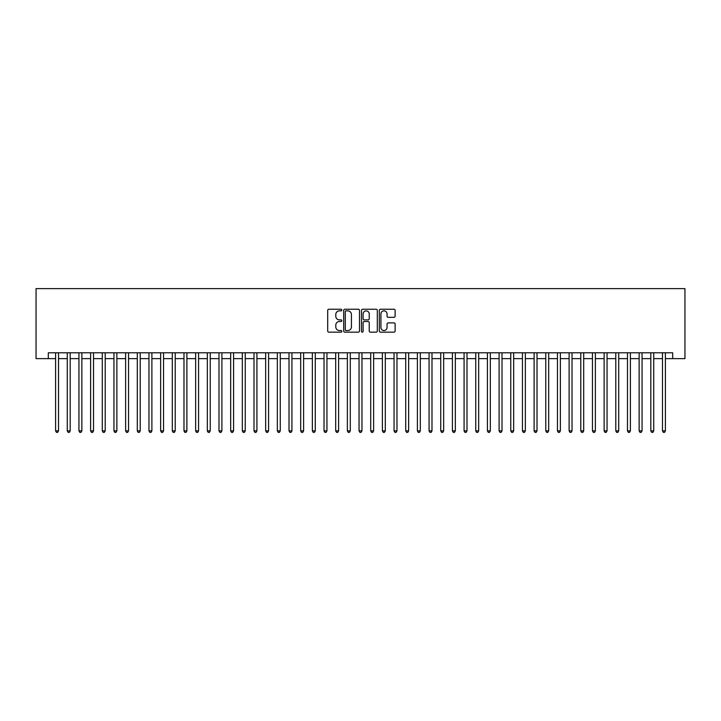 <?xml version="1.0" encoding="UTF-8"?>
<svg xmlns="http://www.w3.org/2000/svg" width="721" height="721" viewBox="0 0 721 721"><rect width="100%" height="100%" fill="white"/><g stroke="black" fill="none" stroke-linecap="round" stroke-linejoin="round"><path stroke-width="1.08" d="M341.826 310.048A0.802 0.802 0 0 0 341.024 309.246L328.857 309.246A1.145 1.145 0 0 0 327.704 310.39L327.704 331.011A1.145 1.145 0 0 0 328.857 332.156L341.024 332.156A0.802 0.802 0 0 0 341.826 331.354A0.802 0.802 0 0 0 341.024 330.551L339.447 330.551A3.668 3.668 0 0 1 335.788 326.892L335.788 325.171A3.668 3.668 0 0 1 339.447 321.503L341.024 321.503A0.802 0.802 0 0 0 341.826 320.701A0.802 0.802 0 0 0 341.024 319.899L339.447 319.899A3.668 3.668 0 0 1 335.788 316.231L335.788 314.518A3.668 3.668 0 0 1 339.447 310.85L341.024 310.85A0.802 0.802 0 0 0 341.826 310.048M393.981 317.321A1.145 1.145 0 0 0 395.126 316.177L395.126 310.39A1.145 1.145 0 0 0 393.981 309.246L380.463 309.246A1.145 1.145 0 0 0 379.318 310.39L379.318 331.011A1.145 1.145 0 0 0 380.463 332.156L393.981 332.156A1.145 1.145 0 0 0 395.126 331.011L395.126 324.026A1.145 1.145 0 0 0 393.981 322.882L388.195 322.882A1.145 1.145 0 0 0 387.051 324.026L387.051 327.487A3.064 3.064 0 0 1 383.987 330.551A3.064 3.064 0 0 1 380.922 327.487L380.922 313.914A3.064 3.064 0 0 1 383.987 310.85A3.064 3.064 0 0 1 387.051 313.914L387.051 316.177A1.145 1.145 0 0 0 388.195 317.321L393.981 317.321M48.307 358.634L48.307 352.794L672.693 352.794L672.693 358.634L684.95 358.634L684.95 288.607L36.05 288.607L36.05 358.634L55.598 358.634M359.5 310.39A1.145 1.145 0 0 0 358.355 309.246L344.836 309.246A1.145 1.145 0 0 0 343.692 310.39L343.692 331.011A1.145 1.145 0 0 0 344.836 332.156L358.355 332.156A1.145 1.145 0 0 0 359.5 331.011L359.5 310.39M362.645 309.246L376.164 309.246A1.145 1.145 0 0 1 377.308 310.39L377.308 331.011A1.145 1.145 0 0 1 376.164 332.156L370.378 332.156A1.145 1.145 0 0 1 369.233 331.011L369.233 322.647A1.145 1.145 0 0 0 368.089 321.503L364.249 321.503A1.145 1.145 0 0 0 363.105 322.647L363.105 331.354A0.802 0.802 0 0 1 362.303 332.156A0.802 0.802 0 0 1 361.5 331.354L361.5 310.39A1.145 1.145 0 0 1 362.645 309.246M58.518 358.634L67.269 358.634M70.189 358.634L78.94 358.634M81.861 358.634L90.612 358.634M93.532 358.634L102.283 358.634M105.203 358.634L113.954 358.634M116.874 358.634L125.625 358.634M128.545 358.634L137.296 358.634M140.216 358.634L148.968 358.634M151.888 358.634L160.639 358.634M163.55 358.634L172.31 358.634M175.221 358.634L183.981 358.634M186.892 358.634L195.652 358.634M198.563 358.634L207.324 358.634M210.235 358.634L218.995 358.634M221.906 358.634L230.666 358.634M233.577 358.634L242.328 358.634M245.248 358.634L253.999 358.634M256.919 358.634L265.67 358.634M268.591 358.634L277.342 358.634M280.262 358.634L289.013 358.634M291.933 358.634L300.684 358.634M303.604 358.634L312.355 358.634M315.275 358.634L324.026 358.634M326.946 358.634L335.698 358.634M338.618 358.634L347.369 358.634M350.289 358.634L359.04 358.634M361.96 358.634L370.711 358.634M373.631 358.634L382.382 358.634M385.302 358.634L394.054 358.634M396.974 358.634L405.725 358.634M408.645 358.634L417.396 358.634M420.316 358.634L429.067 358.634M431.987 358.634L440.738 358.634M443.658 358.634L452.409 358.634M455.33 358.634L464.081 358.634M467.001 358.634L475.752 358.634M478.672 358.634L487.423 358.634M490.334 358.634L499.094 358.634M502.005 358.634L510.765 358.634M513.676 358.634L522.437 358.634M525.348 358.634L534.108 358.634M537.019 358.634L545.779 358.634M548.69 358.634L557.45 358.634M560.361 358.634L569.112 358.634M572.032 358.634L580.784 358.634M583.704 358.634L592.455 358.634M595.375 358.634L604.126 358.634M607.046 358.634L615.797 358.634M618.717 358.634L627.468 358.634M630.388 358.634L639.139 358.634M642.06 358.634L650.811 358.634M653.731 358.634L662.482 358.634M665.402 358.634L672.693 358.634M346.098 310.85A0.802 0.802 0 0 0 345.296 311.652L345.296 329.749A0.802 0.802 0 0 0 346.098 330.551L347.756 330.551A3.668 3.668 0 0 0 351.424 326.892L351.424 314.518A3.668 3.668 0 0 0 347.756 310.85L346.098 310.85M369.233 313.968A3.064 3.064 0 0 0 366.169 310.904A3.064 3.064 0 0 0 363.105 313.968L363.105 318.754A1.145 1.145 0 0 0 364.249 319.899L368.089 319.899A1.145 1.145 0 0 0 369.233 318.754L369.233 313.968M58.518 352.794L58.518 430.879L55.598 430.879L55.598 352.794M58.518 430.879L57.644 432.393L56.472 432.393L55.598 430.879M70.189 352.794L70.189 430.879L67.269 430.879L67.269 352.794M70.189 430.879L69.315 432.393L68.144 432.393L67.269 430.879M81.861 352.794L81.861 430.879L78.94 430.879L78.94 352.794M81.861 430.879L80.986 432.393L79.815 432.393L78.94 430.879M93.532 352.794L93.532 430.879L90.612 430.879L90.612 352.794M93.532 430.879L92.658 432.393L91.486 432.393L90.612 430.879M105.203 352.794L105.203 430.879L102.283 430.879L102.283 352.794M105.203 430.879L104.329 432.393L103.157 432.393L102.283 430.879M116.874 352.794L116.874 430.879L113.954 430.879L113.954 352.794M116.874 430.879L116 432.393L114.828 432.393L113.954 430.879M128.545 352.794L128.545 430.879L125.625 430.879L125.625 352.794M128.545 430.879L127.662 432.393L126.499 432.393L125.625 430.879M140.216 352.794L140.216 430.879L137.296 430.879L137.296 352.794M140.216 430.879L139.333 432.393L138.171 432.393L137.296 430.879M151.888 352.794L151.888 430.879L148.968 430.879L148.968 352.794M151.888 430.879L151.004 432.393L149.842 432.393L148.968 430.879M163.55 352.794L163.55 430.879L160.639 430.879L160.639 352.794M163.55 430.879L162.676 432.393L161.513 432.393L160.639 430.879M175.221 352.794L175.221 430.879L172.31 430.879L172.31 352.794M175.221 430.879L174.347 432.393L173.184 432.393L172.31 430.879M186.892 352.794L186.892 430.879L183.981 430.879L183.981 352.794M186.892 430.879L186.018 432.393L184.855 432.393L183.981 430.879M198.563 352.794L198.563 430.879L195.652 430.879L195.652 352.794M198.563 430.879L197.689 432.393L196.527 432.393L195.652 430.879M210.235 352.794L210.235 430.879L207.324 430.879L207.324 352.794M210.235 430.879L209.36 432.393L208.198 432.393L207.324 430.879M221.906 352.794L221.906 430.879L218.995 430.879L218.995 352.794M221.906 430.879L221.032 432.393L219.869 432.393L218.995 430.879M233.577 352.794L233.577 430.879L230.666 430.879L230.666 352.794M233.577 430.879L232.703 432.393L231.54 432.393L230.666 430.879M245.248 352.794L245.248 430.879L242.328 430.879L242.328 352.794M245.248 430.879L244.374 432.393L243.211 432.393L242.328 430.879M256.919 352.794L256.919 430.879L253.999 430.879L253.999 352.794M256.919 430.879L256.045 432.393L254.883 432.393L253.999 430.879M268.591 352.794L268.591 430.879L265.67 430.879L265.67 352.794M268.591 430.879L267.716 432.393L266.554 432.393L265.67 430.879M280.262 352.794L280.262 430.879L277.342 430.879L277.342 352.794M280.262 430.879L279.387 432.393L278.225 432.393L277.342 430.879M291.933 352.794L291.933 430.879L289.013 430.879L289.013 352.794M291.933 430.879L291.059 432.393L289.887 432.393L289.013 430.879M303.604 352.794L303.604 430.879L300.684 430.879L300.684 352.794M303.604 430.879L302.73 432.393L301.558 432.393L300.684 430.879M315.275 352.794L315.275 430.879L312.355 430.879L312.355 352.794M315.275 430.879L314.401 432.393L313.229 432.393L312.355 430.879M326.946 352.794L326.946 430.879L324.026 430.879L324.026 352.794M326.946 430.879L326.072 432.393L324.901 432.393L324.026 430.879M338.618 352.794L338.618 430.879L335.698 430.879L335.698 352.794M338.618 430.879L337.743 432.393L336.572 432.393L335.698 430.879M350.289 352.794L350.289 430.879L347.369 430.879L347.369 352.794M350.289 430.879L349.415 432.393L348.243 432.393L347.369 430.879M361.96 352.794L361.96 430.879L359.04 430.879L359.04 352.794M361.96 430.879L361.086 432.393L359.914 432.393L359.04 430.879M373.631 352.794L373.631 430.879L370.711 430.879L370.711 352.794M373.631 430.879L372.757 432.393L371.585 432.393L370.711 430.879M385.302 352.794L385.302 430.879L382.382 430.879L382.382 352.794M385.302 430.879L384.428 432.393L383.257 432.393L382.382 430.879M396.974 352.794L396.974 430.879L394.054 430.879L394.054 352.794M396.974 430.879L396.099 432.393L394.928 432.393L394.054 430.879M408.645 352.794L408.645 430.879L405.725 430.879L405.725 352.794M408.645 430.879L407.771 432.393L406.599 432.393L405.725 430.879M420.316 352.794L420.316 430.879L417.396 430.879L417.396 352.794M420.316 430.879L419.442 432.393L418.27 432.393L417.396 430.879M431.987 352.794L431.987 430.879L429.067 430.879L429.067 352.794M431.987 430.879L431.113 432.393L429.941 432.393L429.067 430.879M443.658 352.794L443.658 430.879L440.738 430.879L440.738 352.794M443.658 430.879L442.775 432.393L441.613 432.393L440.738 430.879M455.33 352.794L455.33 430.879L452.409 430.879L452.409 352.794M455.33 430.879L454.446 432.393L453.284 432.393L452.409 430.879M467.001 352.794L467.001 430.879L464.081 430.879L464.081 352.794M467.001 430.879L466.117 432.393L464.955 432.393L464.081 430.879M478.672 352.794L478.672 430.879L475.752 430.879L475.752 352.794M478.672 430.879L477.789 432.393L476.626 432.393L475.752 430.879M490.334 352.794L490.334 430.879L487.423 430.879L487.423 352.794M490.334 430.879L489.46 432.393L488.297 432.393L487.423 430.879M502.005 352.794L502.005 430.879L499.094 430.879L499.094 352.794M502.005 430.879L501.131 432.393L499.968 432.393L499.094 430.879M513.676 352.794L513.676 430.879L510.765 430.879L510.765 352.794M513.676 430.879L512.802 432.393L511.64 432.393L510.765 430.879M525.348 352.794L525.348 430.879L522.437 430.879L522.437 352.794M525.348 430.879L524.473 432.393L523.311 432.393L522.437 430.879M537.019 352.794L537.019 430.879L534.108 430.879L534.108 352.794M537.019 430.879L536.145 432.393L534.982 432.393L534.108 430.879M548.69 352.794L548.69 430.879L545.779 430.879L545.779 352.794M548.69 430.879L547.816 432.393L546.653 432.393L545.779 430.879M560.361 352.794L560.361 430.879L557.45 430.879L557.45 352.794M560.361 430.879L559.487 432.393L558.324 432.393L557.45 430.879M572.032 352.794L572.032 430.879L569.112 430.879L569.112 352.794M572.032 430.879L571.158 432.393L569.996 432.393L569.112 430.879M583.704 352.794L583.704 430.879L580.784 430.879L580.784 352.794M583.704 430.879L582.829 432.393L581.667 432.393L580.784 430.879M595.375 352.794L595.375 430.879L592.455 430.879L592.455 352.794M595.375 430.879L594.501 432.393L593.338 432.393L592.455 430.879M607.046 352.794L607.046 430.879L604.126 430.879L604.126 352.794M607.046 430.879L606.172 432.393L605 432.393L604.126 430.879M618.717 352.794L618.717 430.879L615.797 430.879L615.797 352.794M618.717 430.879L617.843 432.393L616.671 432.393L615.797 430.879M630.388 352.794L630.388 430.879L627.468 430.879L627.468 352.794M630.388 430.879L629.514 432.393L628.342 432.393L627.468 430.879M642.06 352.794L642.06 430.879L639.139 430.879L639.139 352.794M642.06 430.879L641.185 432.393L640.014 432.393L639.139 430.879M653.731 352.794L653.731 430.879L650.811 430.879L650.811 352.794M653.731 430.879L652.856 432.393L651.685 432.393L650.811 430.879M665.402 352.794L665.402 430.879L662.482 430.879L662.482 352.794M665.402 430.879L664.528 432.393L663.356 432.393L662.482 430.879"/></g></svg>
